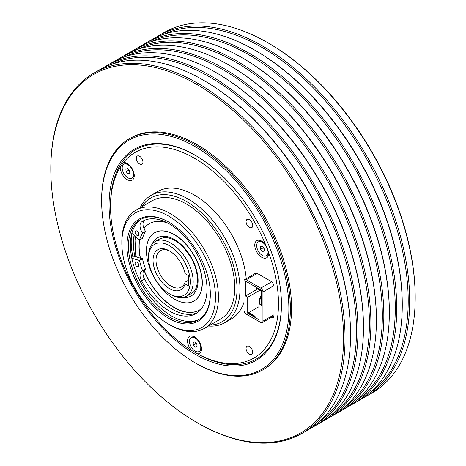 <?xml version="1.0" encoding="UTF-8"?>
<svg xmlns="http://www.w3.org/2000/svg" width="466" height="466" viewBox="0 0 466 466"><rect width="100%" height="100%" fill="white"/><g stroke="black" fill="none" stroke-linecap="round" stroke-linejoin="round"><path stroke-width="0.7" d="M143.802 220.634L141.513 221.956A53.316 30.785 60 0 1 142.631 221.251A53.316 30.785 60 0 1 169.292 223.896A53.316 30.785 60 0 1 204.125 270.88A53.316 30.785 60 0 1 195.953 313.606A53.316 30.785 60 0 1 169.292 310.962A53.316 30.785 60 0 1 141.513 280.823L141.513 280.817A8.813 5.091 60 0 1 141.845 271.247A8.813 5.091 60 0 1 142.561 270.95L142.602 270.752A46.652 26.935 60 0 1 139.544 260.459L131.837 258.269A57.901 33.43 60 0 1 131.837 233.344L139.544 240.048A46.652 26.935 60 0 1 142.602 233.291L142.561 233.041A8.813 5.091 60 0 1 141.513 221.962L143.877 220.599M197.398 312.674A53.316 30.785 60 0 1 172.263 309.249A53.316 30.785 60 0 1 144.483 279.105A8.813 5.091 60 0 1 143.982 270.245A8.813 5.091 60 0 1 144.198 270.006M136.946 262.172A2.627 1.515 -120 0 0 135.635 262.043A2.627 1.515 -120 0 0 135.233 264.146A2.627 1.515 -120 0 0 136.946 266.465A2.627 1.515 -120 0 0 138.262 266.593A2.627 1.515 -120 0 0 138.664 264.49A2.627 1.515 -120 0 0 136.946 262.172M136.946 231.049A2.627 1.515 -120 0 0 135.635 230.92A2.627 1.515 -120 0 0 135.233 233.023A2.627 1.515 -120 0 0 136.946 235.336A2.627 1.515 -120 0 0 138.262 235.47A2.627 1.515 -120 0 0 138.664 233.361A2.627 1.515 -120 0 0 136.946 231.049M129.07 170.183A2.65 1.526 -120 0 0 129.641 171.063M127.958 163.939A8.027 4.637 -120 0 0 125.261 163.578A8.027 4.637 -120 0 0 124.562 163.863L123.851 164.271A8.027 4.637 -120 0 0 123.537 172.973A8.027 4.637 -120 0 0 131.173 178.461A8.027 4.637 -120 0 0 131.878 178.181A8.027 4.637 -120 0 0 132.187 169.478A8.027 4.637 -120 0 0 124.55 163.991A8.027 4.637 -120 0 0 123.851 164.271M131.878 178.181L132.589 177.767A8.027 4.637 -120 0 0 134.22 174.791M195.202 337.25A8.027 4.637 -120 0 0 191.806 337.174L191.089 337.582A8.027 4.637 -120 0 0 192.773 349.162A8.027 4.637 -120 0 0 199.122 351.486A8.027 4.637 -120 0 0 197.444 339.912A8.027 4.637 -120 0 0 191.089 337.582M247.714 313.222L247.964 312.773A0.524 0.303 -60 0 1 248.495 312.465L254.96 316.198A0.524 0.303 120 0 0 254.43 316.507L254.174 316.95L259.079 319.781L259.079 303.826L261.455 305.195L261.455 290.271L245.483 281.045L245.483 295.974L247.714 297.261L247.714 313.222L254.174 316.95L255.065 316.437A0.524 0.303 120 0 0 254.96 316.198M249.415 219.661A4.73 2.732 -120 0 0 247.05 219.428A4.73 2.732 -120 0 0 246.328 223.214A4.73 2.732 -120 0 0 249.415 227.385A4.73 2.732 -120 0 0 251.78 227.618A4.73 2.732 -120 0 0 252.502 223.826A4.73 2.732 -120 0 0 249.415 219.661M139.608 156.261A4.73 2.732 -120 0 0 137.243 156.028A4.73 2.732 -120 0 0 136.521 159.821A4.73 2.732 -120 0 0 139.608 163.985A4.73 2.732 -120 0 0 141.973 164.218A4.73 2.732 -120 0 0 142.695 160.432A4.73 2.732 -120 0 0 139.608 156.261M249.415 346.459A4.73 2.732 -120 0 0 247.05 346.221A4.73 2.732 -120 0 0 246.328 350.013A4.73 2.732 -120 0 0 249.415 354.177A4.73 2.732 -120 0 0 251.78 354.41A4.73 2.732 -120 0 0 252.502 350.624A4.73 2.732 -120 0 0 249.415 346.459M197.613 353.898A9.879 5.703 -120 0 0 201.498 348.912A9.879 5.703 -120 0 0 194.514 336.813L194.514 336.813A9.879 5.703 -120 0 0 187.711 339.114A9.879 5.703 -120 0 0 191.41 350.315L197.613 353.898A118.743 68.554 -120 0 0 268.725 252.723L265.626 244.737A118.743 68.554 -120 0 0 194.514 158.271A118.743 68.554 -120 0 0 123.397 162.622L120.298 167.032A9.879 5.703 -120 0 0 127.27 179.637A9.879 5.703 -120 0 0 134.255 175.6A9.879 5.703 -120 0 0 127.27 163.502A9.879 5.703 -120 0 0 123.397 162.622M265.626 244.737A9.879 5.703 -120 0 0 261.752 241.149L261.752 241.149A9.879 5.703 -120 0 0 254.768 245.18A9.879 5.703 -120 0 0 261.752 257.279A9.879 5.703 -120 0 0 268.736 253.248A9.879 5.703 -120 0 0 268.725 252.723M262.445 241.586A8.027 4.637 -120 0 0 259.049 241.505L258.333 241.918A8.027 4.637 -120 0 0 256.702 246.264A8.027 4.637 -120 0 0 260.442 253.941A8.027 4.637 -120 0 0 266.366 255.822A8.027 4.637 -120 0 0 267.997 251.483A8.027 4.637 -120 0 0 264.257 243.8A8.027 4.637 -120 0 0 258.333 241.918M170.137 325.058L168.651 324.202A66.201 38.224 -120 0 0 215.467 297.174A66.201 38.224 -120 0 0 168.651 216.096A66.201 38.224 -120 0 0 121.842 243.124A66.201 38.224 -120 0 0 168.651 324.202L170.142 325.058A68.304 39.435 60 0 1 170.137 325.058A68.304 39.435 60 0 0 204.289 328.443L220.639 319.006A68.304 39.435 60 0 0 231.107 264.274A68.304 39.435 60 0 0 186.487 204.085A68.304 39.435 60 0 0 152.335 200.7L135.99 210.143A68.304 39.435 60 0 1 170.142 213.521A68.304 39.435 60 0 1 214.762 273.711A68.304 39.435 60 0 1 204.289 328.443M210.143 325.064A71.455 41.253 -120 0 0 235.522 274.09A71.455 41.253 -120 0 0 186.487 201.51A71.455 41.253 -120 0 0 141.839 206.764M140.173 207.725A73.558 42.47 60 0 1 151.194 195.295A73.558 42.47 60 0 1 187.973 198.935A73.558 42.47 60 0 1 236.023 263.756A73.558 42.47 60 0 1 224.752 322.699A73.558 42.47 60 0 1 208.471 326.031M194.846 352.366L196 353.03A120.84 69.766 60 0 1 195.994 353.03L194.846 352.366M281.447 304.123A120.84 69.766 60 0 1 196 353.03M168.651 318.284A58.949 34.035 60 0 1 126.973 246.083A58.949 34.035 60 0 1 168.651 222.02L168.651 222.02A58.949 34.035 60 0 1 168.657 222.02A58.949 34.035 60 0 1 210.335 294.215A58.949 34.035 60 0 1 168.651 318.284M169.03 222.235A57.901 33.43 -120 0 0 140.447 219.579A57.901 33.43 -120 0 0 131.575 265.975A57.901 33.43 -120 0 0 169.397 316.997A57.901 33.43 -120 0 0 198.347 319.862A57.901 33.43 -120 0 0 210.335 293.784M151.194 195.295L157.735 191.52A73.558 42.47 60 0 1 194.514 195.161A73.558 42.47 60 0 1 246.229 278.691M243.998 302.283A73.558 42.47 60 0 1 231.287 318.925L224.752 322.699M141.431 219.049A57.901 33.43 -120 0 0 131.837 233.344M131.837 258.269A57.901 33.43 -120 0 0 171.331 315.878A57.901 33.43 -120 0 0 199.297 319.28M142.59 270.932L145.573 269.033A46.652 26.935 60 0 1 142.514 258.747L134.878 256.568A57.796 33.366 60 0 1 134.074 235.342M154.898 38.002A208.057 120.123 60 0 1 158.545 35.742A208.057 120.123 60 0 1 262.574 46.047A208.057 120.123 60 0 1 398.494 229.389A208.057 120.123 60 0 1 366.602 396.112A208.057 120.123 60 0 1 362.816 398.139M366.602 396.112L372.101 392.937A208.057 120.123 -120 0 0 415.189 297.692A208.057 120.123 -120 0 0 268.072 42.872L268.072 42.872A208.057 120.123 -120 0 0 164.044 32.568L158.545 35.742M141.967 45.47A208.057 120.123 60 0 1 145.613 43.21A208.057 120.123 60 0 1 249.642 53.514A208.057 120.123 60 0 1 385.563 236.856A208.057 120.123 60 0 1 353.671 403.573A208.057 120.123 60 0 1 349.89 405.606M353.671 403.573L359.17 400.399A208.057 120.123 -120 0 0 402.263 305.154A208.057 120.123 -120 0 0 255.147 50.34A208.057 120.123 -120 0 0 255.141 50.34A208.057 120.123 -120 0 0 151.112 40.035L145.613 43.21M129.041 52.932A208.057 120.123 60 0 1 132.688 50.672A208.057 120.123 60 0 1 236.716 60.976A208.057 120.123 60 0 1 372.637 244.318A208.057 120.123 60 0 1 340.745 411.041A208.057 120.123 60 0 1 336.959 413.068M340.745 411.041L346.244 407.867A208.057 120.123 -120 0 0 389.331 312.616A208.057 120.123 -120 0 0 242.215 57.801L242.215 57.801A208.057 120.123 -120 0 0 138.186 47.497L132.688 50.672M116.11 60.394A208.057 120.123 60 0 1 119.756 58.133A208.057 120.123 60 0 1 223.785 68.438A208.057 120.123 60 0 1 359.705 251.786A208.057 120.123 60 0 1 327.814 418.503A208.057 120.123 60 0 1 324.033 420.53M327.814 418.503L333.312 415.328A208.057 120.123 -120 0 0 376.406 320.084A208.057 120.123 -120 0 0 229.289 65.269A208.057 120.123 -120 0 0 229.284 65.263A208.057 120.123 -120 0 0 125.255 54.959L119.756 58.133M103.184 67.861A208.057 120.123 60 0 1 106.831 65.601A208.057 120.123 60 0 1 210.859 75.906A208.057 120.123 60 0 1 346.78 259.247A208.057 120.123 60 0 1 314.888 425.965A208.057 120.123 60 0 1 311.102 427.998M314.888 425.965L320.387 422.79A208.057 120.123 -120 0 0 363.474 327.546A208.057 120.123 -120 0 0 216.358 72.731L216.358 72.731A208.057 120.123 -120 0 0 112.329 62.427L106.831 65.601M50.811 169.17L50.811 168.308A208.057 120.123 60 0 1 93.899 73.063A208.057 120.123 60 0 1 197.928 83.367A208.057 120.123 60 0 1 333.848 266.709A208.057 120.123 60 0 1 301.956 433.432A208.057 120.123 60 0 1 197.928 423.128L197.928 423.128A208.057 120.123 60 0 1 197.928 423.122L197.188 422.697A207.009 119.517 -120 0 0 343.564 338.188A207.009 119.517 -120 0 0 197.188 84.655A207.009 119.517 -120 0 0 50.811 169.17A207.009 119.517 -120 0 0 197.182 422.697A207.009 119.517 -120 0 0 197.188 422.697L197.928 423.128M301.956 433.432L307.455 430.258A208.057 120.123 -120 0 0 350.548 335.013A208.057 120.123 -120 0 0 203.432 80.199A208.057 120.123 -120 0 0 203.426 80.193A208.057 120.123 -120 0 0 99.398 69.888L93.899 73.063M101.635 200.741L101.635 199.885A133.451 77.047 60 0 1 129.274 138.792A133.451 77.047 60 0 1 196 145.398A133.451 77.047 60 0 1 283.177 262.999A133.451 77.047 60 0 1 262.725 369.934A133.451 77.047 60 0 1 196 363.329A133.451 77.047 60 0 1 195.994 363.323L195.254 362.898A132.402 76.441 -120 0 0 288.873 308.842A132.402 76.441 -120 0 0 195.254 146.685A132.402 76.441 -120 0 0 101.635 200.741A132.402 76.441 -120 0 0 195.254 362.898L196 363.329M129.274 138.792L130.463 138.105A133.451 77.047 60 0 1 197.188 144.716A133.451 77.047 60 0 1 284.365 262.311A133.451 77.047 60 0 1 263.913 369.247L262.725 369.934M195.254 354.317A121.894 70.378 60 0 1 109.061 205.028A121.894 70.378 60 0 1 195.254 155.265L195.254 155.265A121.894 70.378 60 0 1 281.447 304.554A121.894 70.378 60 0 1 195.254 354.317M120.298 167.032A118.743 68.554 -120 0 0 110.547 206.747L110.547 205.028A120.84 69.766 60 0 1 195.627 155.481M204.172 80.624L203.432 80.199L204.172 80.624A207.009 119.517 60 0 1 350.548 334.151L350.548 335.013M318.313 422.516A207.009 119.517 -120 0 0 344.013 255.222A207.009 119.517 -120 0 0 210.114 77.193A207.009 119.517 -120 0 0 111.531 64.355M217.104 73.162L216.358 72.731L217.098 73.162A207.009 119.517 60 0 1 217.104 73.162A207.009 119.517 60 0 1 363.474 326.689L363.474 327.546M331.244 415.049A207.009 119.517 -120 0 0 356.939 247.761A207.009 119.517 -120 0 0 223.045 69.725A207.009 119.517 -120 0 0 124.463 56.893M230.029 65.694L229.289 65.269L230.029 65.694A207.009 119.517 60 0 1 376.406 319.227L376.406 320.084M344.17 407.587A207.009 119.517 -120 0 0 369.87 240.293A207.009 119.517 -120 0 0 235.971 62.263A207.009 119.517 -120 0 0 137.388 49.425M242.961 58.233L242.215 57.801L242.955 58.233A207.009 119.517 60 0 1 242.961 58.233A207.009 119.517 60 0 1 389.331 311.76L389.331 312.616M357.102 400.125A207.009 119.517 -120 0 0 382.796 232.831A207.009 119.517 -120 0 0 248.902 54.802A207.009 119.517 -120 0 0 150.32 41.963M255.886 50.765L255.147 50.34L255.886 50.765A207.009 119.517 60 0 1 402.263 304.298L402.263 305.154M370.027 392.657A207.009 119.517 -120 0 0 395.727 225.369A207.009 119.517 -120 0 0 261.828 47.334A207.009 119.517 -120 0 0 163.246 34.501M268.818 43.303L268.072 42.872L268.812 43.303A207.009 119.517 60 0 1 268.818 43.303A207.009 119.517 60 0 1 415.189 296.83L415.189 297.692M170.882 294.599L169.397 293.743A29.422 16.986 -120 0 0 190.204 281.732A29.422 16.986 -120 0 0 169.397 245.699A29.422 16.986 -120 0 0 148.59 257.71A29.422 16.986 -120 0 0 169.397 293.743L170.882 294.599A31.525 18.203 60 0 0 186.645 296.16L191.549 293.33C199.087 289.835 199.757 272.616 191.066 257.879C182.806 244.586 173.999 237.776 164.655 237.45L160.024 238.732L155.12 241.563A31.525 18.203 60 0 1 170.882 243.124A31.525 18.203 60 0 1 191.479 270.903A31.525 18.203 60 0 1 186.645 296.16M148.59 257.71L148.59 255.991A31.525 18.203 60 0 1 155.12 241.563M170.16 251.308A21.017 12.133 -120 0 0 160.374 250.661A21.017 12.133 -120 0 0 156.023 260.284A21.017 12.133 -120 0 0 165.197 281.435A21.017 12.133 -120 0 0 181.391 287.062A21.017 12.133 -120 0 0 185.06 282.198L185.124 283.951A23.119 13.345 60 0 1 167.148 287.114A23.119 13.345 60 0 1 153.052 260.284A23.119 13.345 60 0 1 169.397 250.848A23.119 13.345 60 0 1 185.124 273.653L188.421 275.557L188.421 285.85L185.124 283.951M266.366 255.822L267.076 255.415A8.027 4.637 -120 0 0 268.707 252.409M199.332 310.071A49.914 28.816 60 0 1 191.101 312.348A49.914 28.816 60 0 1 144.105 270.099M142.415 238.394L142.514 238.33A46.652 26.935 60 0 1 145.573 231.573L145.532 231.328A8.813 5.091 60 0 1 143.982 228.526A49.914 28.816 60 0 1 149.347 223.663A49.914 28.816 60 0 1 157.648 221.344A49.914 28.816 60 0 1 167.871 223.103M201.679 308.416A49.914 28.816 60 0 1 199.256 310.117A49.914 28.816 60 0 1 190.949 312.436A49.914 28.816 60 0 1 143.982 270.245M187.449 302.848A39.406 22.752 60 0 1 151.922 273.14A39.406 22.752 60 0 1 154.601 232.761A39.406 22.752 60 0 1 161.154 230.932A39.406 22.752 60 0 1 196.675 260.64A39.406 22.752 60 0 1 194.002 301.013A39.406 22.752 60 0 1 187.449 302.848M194.077 300.972A39.406 22.752 -120 0 0 194.153 300.931A39.406 22.752 -120 0 0 196.827 260.552A39.406 22.752 -120 0 0 161.306 230.845A39.406 22.752 -120 0 0 154.747 232.68A39.406 22.752 -120 0 0 154.671 232.72M140.435 258.024A49.914 28.816 60 0 1 139.631 240.031M144.011 228.596A49.914 28.816 60 0 1 149.417 223.622M140.254 257.978A49.914 28.816 60 0 1 139.485 240.112M143.982 228.526A8.813 5.091 60 0 1 144.303 220.406M260.377 246.706L262.137 246.264L264.106 248.43L264.321 251.034L262.562 251.477L260.593 249.316L260.377 246.706M264.274 250.492L262.562 251.477M264.129 248.716L263.267 247.772L260.593 249.316M263.267 247.772L263.243 247.481M263.558 247.83A2.65 1.526 -120 0 0 264.129 248.71M261.455 295.333L261.158 295.502L261.455 295.677M259.329 303.681L259.329 299.51L261.158 295.502M259.329 299.51L259.725 299.731L259.725 303.453M261.455 297.628L259.725 299.731M256.632 287.487L256.626 288.221L261.455 291.011M256.626 287.767L261.455 290.557M273.897 285.658L262.946 291.984L262.946 321.156A3.151 1.817 -120 0 1 262.288 322.6A3.151 1.817 -120 0 1 260.715 322.443L246.229 314.078A3.151 1.817 -120 0 1 243.998 310.216L243.998 281.045A3.151 1.817 -120 0 1 244.65 279.6L256.166 272.954M257.22 273.408L246.229 279.757L260.715 288.122L271.626 281.825M262.946 291.984A3.151 1.817 -120 0 0 260.715 288.122M246.229 279.757A3.151 1.817 -120 0 0 244.65 279.6M261.455 302.451L259.079 303.826M259.079 306.657L248.757 312.616M188.421 280.258L185.06 282.198M271.16 317.48A4.415 2.546 -120 0 0 273.099 317.556A4.415 2.546 -120 0 0 274.014 315.534L274.014 286.707A4.415 2.546 -120 0 0 270.892 281.301L257.075 273.326A4.415 2.546 -120 0 0 254.867 273.105A4.415 2.546 -120 0 0 254.087 274.154M110.547 206.747A118.743 68.554 -120 0 0 191.41 350.315M134.878 256.568L132.728 256.009A60.947 35.189 60 0 1 131.919 233.414M132.728 256.009L131.529 256.702M121.842 243.124L121.842 241.405A68.304 39.435 60 0 1 135.99 210.143M199.122 351.486L199.832 351.079A8.027 4.637 -120 0 0 201.463 348.096M254.174 286.066L254.43 286.217A0.524 0.303 120 0 0 254.471 286.235M257.768 288.879L245.483 295.974M259.999 290.167L247.714 297.261M196.862 344.094L197.077 346.704L195.318 347.147L193.349 344.98L193.134 342.37L194.893 341.928L196.862 344.094M197.031 346.156L195.318 347.147M196.314 343.494A2.65 1.526 -120 0 0 196.885 344.374L196.023 343.436L193.349 344.98M128.074 173.835L126.105 171.669L125.89 169.059L127.649 168.616L129.618 170.783L129.833 173.393L128.074 173.835L129.787 172.845M129.641 171.069L128.779 170.125L126.105 171.669M144.489 279.105L141.513 280.817M136.317 256.947A55.693 32.154 60 0 1 135.513 236.629M152.172 244.073A33.628 19.415 60 0 1 163.083 236.204A33.628 19.415 60 0 1 195.266 266.039A33.628 19.415 60 0 1 185.52 297.576A33.628 19.415 60 0 1 182.998 297.465M262.946 321.156L274.014 314.766M245.739 281.196L254.43 286.217L245.739 281.202M247.964 312.773L254.43 316.507M142.514 258.747L139.544 260.459M142.334 258.519L139.363 260.238M145.573 269.033L142.602 270.752M145.573 231.573L142.602 233.291M145.532 231.328L142.561 233.041M142.514 238.33L139.544 240.048M134.831 236.017L135.804 256.813M262.288 322.6L274.002 315.837M145.549 269.226L142.579 270.944M142.48 238.388L139.509 240.101"/></g></svg>
